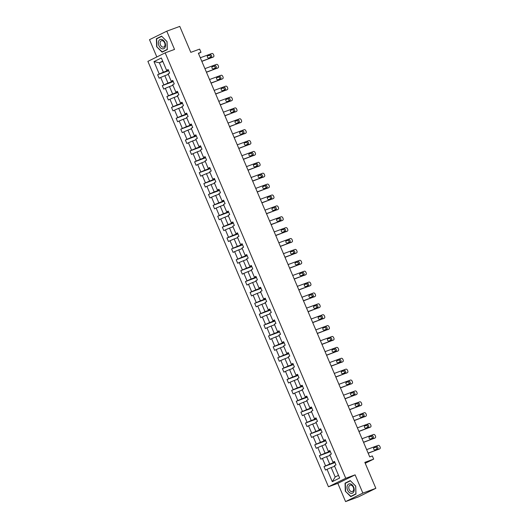 <?xml version="1.0" encoding="UTF-8"?>
<svg xmlns="http://www.w3.org/2000/svg" width="528" height="528" viewBox="0 0 528 528"><rect width="100%" height="100%" fill="white"/><g stroke="black" fill="none" stroke-linecap="round" stroke-linejoin="round"><path stroke-width="0.79" d="M355.113 474.85L337.828 483.351L345.576 501.6L362.855 493.093L355.113 474.85L345.754 478.282L165.172 52.859L174.53 49.421L166.782 31.172L149.503 39.679L156.836 56.958M166.782 31.172L179.777 26.4L190.799 52.358L199.637 49.111L200.983 52.285L198.383 53.242L369.725 456.898L372.326 455.941L373.672 459.116L364.835 462.363L375.85 488.321L358.571 496.828L345.576 501.6M362.855 493.093L375.85 488.321M337.828 483.351L328.469 486.79L147.886 61.367L165.172 52.859M334.666 466.27L331.181 467.551L335.181 476.969L332.284 481.668L327.037 469.319L325.472 470.085L323.994 466.6L334.983 462.561M331.181 467.551L327.037 469.319M345.754 478.282L328.469 486.79M330.046 455.387L326.561 456.667L329.703 464.059L323.994 466.6M325.558 465.828L322.417 458.429L320.852 459.202L319.374 455.717L330.363 451.678M325.426 444.503L321.941 445.777L325.083 453.176L319.374 455.717M320.938 454.945L317.797 447.546L316.232 448.318L314.754 444.827L325.743 440.794M320.806 433.613L317.321 434.894L320.463 442.292L314.754 444.827M316.318 444.061L313.177 436.663L311.612 437.435L310.134 433.943L321.123 429.904M316.186 422.73L312.701 424.01L315.843 431.402L310.134 433.943M311.698 433.171L308.557 425.779L306.992 426.545L305.514 423.06L316.503 419.021M311.566 411.847L308.081 413.127L311.223 420.519L305.514 423.06M307.078 422.288L303.937 414.889L302.372 415.661L300.887 412.17L311.883 408.137M306.946 400.957L303.461 402.237L306.603 409.636L300.887 412.17M302.458 411.404L299.317 404.006L297.752 404.778L296.267 401.287L307.263 397.247M302.326 390.073L298.841 391.354L301.983 398.752L296.267 401.287M297.832 400.521L294.697 393.122L293.132 393.895L291.647 390.403L302.643 386.364M297.7 379.19L294.221 380.47L297.356 387.862L291.647 390.403M293.212 389.631L290.077 382.239L288.512 383.005L287.027 379.52L298.023 375.481M293.08 368.306L289.601 369.587L292.736 376.979L287.027 379.52M288.592 378.748L285.457 371.349L283.892 372.121L282.407 368.63L293.396 364.597M288.46 357.416L284.981 358.697L288.116 366.095L282.407 368.63M283.972 367.864L280.837 360.466L279.266 361.238L277.787 357.746L288.776 353.707M283.84 346.533L280.361 347.813L283.496 355.212L277.787 357.746M279.352 356.974L276.21 349.582L274.646 350.354L273.167 346.863L284.156 342.824M279.22 335.65L275.735 336.93L278.876 344.322L273.167 346.863M274.732 346.091L271.59 338.699L270.026 339.464L268.547 335.98L279.536 331.94M274.6 324.766L271.115 326.047L274.256 333.439L268.547 335.98M270.112 335.207L266.97 327.809L265.406 328.581L263.927 325.09L274.916 321.057M269.98 313.876L266.495 315.157L269.636 322.555L263.927 325.09M265.492 324.324L262.35 316.925L260.786 317.698L259.307 314.206L270.296 310.167M265.36 302.993L261.875 304.273L265.016 311.672L259.307 314.206M260.872 313.434L257.73 306.042L256.166 306.808L254.687 303.323L265.676 299.284M260.74 292.109L257.255 293.39L260.396 300.782L254.687 303.323M256.252 302.551L253.11 295.159L251.546 295.924L250.067 292.439L261.056 288.4M256.12 281.226L252.635 282.5L255.776 289.898L250.067 292.439M251.632 291.667L248.49 284.269L246.926 285.041L245.447 281.549L256.436 277.517M251.5 270.336L248.015 271.616L251.156 279.015L245.447 281.549M247.012 280.784L243.87 273.385L242.306 274.157L240.827 270.666L251.816 266.627M246.88 259.453L243.395 260.733L246.536 268.132L240.827 270.666M242.392 269.894L239.25 262.502L237.686 263.267L236.201 259.783L247.196 255.743M242.26 248.569L238.775 249.85L241.916 257.242L236.201 259.783M237.772 259.01L234.63 251.618L233.066 252.384L231.581 248.899L242.576 244.86M237.64 237.686L234.155 238.96L237.296 246.358L231.581 248.899M233.145 248.127L230.01 240.728L228.446 241.501L226.961 238.009L237.956 233.977M233.02 226.796L229.535 228.076L232.67 235.475L226.961 238.009M228.525 237.244L225.39 229.845L223.826 230.617L222.341 227.126L233.336 223.087M228.393 215.912L224.915 217.193L228.05 224.591L222.341 227.126M223.905 226.354L220.77 218.962L219.206 219.727L217.721 216.242L228.716 212.203M223.773 205.029L220.295 206.309L223.43 213.701L217.721 216.242M219.285 215.47L216.15 208.072L214.579 208.844L213.101 205.359L224.09 201.32M219.153 194.146L215.675 195.419L218.81 202.818L213.101 205.359M214.665 204.587L211.53 197.188L209.959 197.96L208.481 194.469L219.47 190.436M214.533 183.256L211.055 184.536L214.19 191.935L208.481 194.469M210.045 193.703L206.903 186.305L205.339 187.077L203.861 183.586L214.85 179.546M209.913 172.372L206.428 173.653L209.57 181.051L203.861 183.586M205.425 182.813L202.283 175.421L200.719 176.187L199.241 172.702L210.23 168.663M205.293 161.489L201.808 162.769L204.95 170.161L199.241 172.702M200.805 171.93L197.663 164.531L196.099 165.304L194.621 161.812L205.61 157.78M200.673 150.599L197.188 151.879L200.33 159.278L194.621 161.812M196.185 161.047L193.043 153.648L191.479 154.42L190.001 150.929L200.99 146.896M196.053 139.715L192.568 140.996L195.71 148.394L190.001 150.929M191.565 150.163L188.423 142.765L186.859 143.537L185.381 140.045L196.37 136.006M191.433 128.832L187.948 130.112L191.09 137.504L185.381 140.045M186.945 139.273L183.803 131.881L182.239 132.647L180.761 129.162L191.75 125.123M186.813 117.949L183.328 119.229L186.47 126.621L180.761 129.162M182.325 128.39L179.183 120.991L177.619 121.763L176.141 118.272L187.13 114.239M182.193 107.059L178.708 108.339L181.85 115.738L176.141 118.272M177.705 117.506L174.563 110.108L172.999 110.88L171.514 107.389L182.51 103.349M177.573 96.175L174.088 97.456L177.23 104.854L171.514 107.389M173.085 106.623L169.943 99.224L168.379 99.997L166.894 96.505L177.89 92.466M172.953 85.292L169.468 86.572L172.61 93.964L166.894 96.505M168.458 95.733L165.323 88.341L163.759 89.107L162.274 85.622L173.27 81.583M168.333 74.408L164.848 75.689L167.99 83.081L162.274 85.622M163.838 84.85L160.703 77.451L159.139 78.223L157.654 74.732L168.65 70.699M162.848 61.499L159.37 62.779L163.363 72.197L157.654 74.732M159.218 73.966L153.978 61.611L161.357 57.981L166.604 70.33L168.168 69.564L169.646 73.049L168.082 73.821L171.224 81.22L172.788 80.447L174.266 83.939L172.702 84.704L175.844 92.103L177.408 91.331L178.886 94.822L177.322 95.594L180.464 102.986L182.028 102.214L183.506 105.706L181.942 106.478L185.084 113.87L186.648 113.104L188.126 116.589L186.562 117.361L189.704 124.76L191.268 123.988L192.746 127.479L191.182 128.245L194.324 135.643L195.888 134.871L197.366 138.362L195.802 139.135L198.944 146.527L200.508 145.761L201.986 149.246L200.422 150.018L203.564 157.41L205.128 156.644L206.613 160.129L205.042 160.901L208.184 168.3L209.748 167.528L211.233 171.019L209.669 171.785L212.804 179.183L214.368 178.411L215.853 181.903L214.289 182.675L217.424 190.067L218.988 189.301L220.473 192.786L218.909 193.558L222.044 200.957L223.608 200.185L225.093 203.669L223.529 204.442L226.664 211.84L228.235 211.068L229.713 214.559L228.149 215.325L231.284 222.724L232.855 221.951L234.333 225.443L232.769 226.215L235.91 233.607L237.475 232.841L238.953 236.326L237.389 237.098L240.53 244.497L242.095 243.725L243.573 247.21L242.009 247.982L245.15 255.38L246.715 254.608L248.193 258.1L246.629 258.865L249.77 266.264L251.335 265.492L252.813 268.983L251.249 269.755L254.39 277.147L255.955 276.382L257.433 279.866L255.869 280.639L259.01 288.037L260.575 287.265L262.053 290.756L260.489 291.522L263.63 298.921L265.195 298.148L266.673 301.64L265.109 302.405L268.25 309.804L269.815 309.032L271.3 312.523L269.729 313.295L272.87 320.687L274.435 319.922L275.92 323.407L274.355 324.179L277.49 331.577L279.055 330.805L280.54 334.297L278.975 335.062L282.11 342.461L283.675 341.689L285.16 345.18L283.595 345.952L286.73 353.344L288.295 352.572L289.78 356.063L288.215 356.836L291.35 364.228L292.915 363.462L294.4 366.947L292.835 367.719L295.97 375.118L297.541 374.345L299.02 377.837L297.455 378.602L300.597 386.001L302.161 385.229L303.64 388.72L302.075 389.492L305.217 396.884L306.781 396.119L308.26 399.604L306.695 400.376L309.837 407.768L311.401 407.002L312.88 410.487L311.315 411.259L314.457 418.658L316.021 417.886L317.5 421.377L315.935 422.143L319.077 429.541L320.641 428.769L322.12 432.26L320.555 433.033L323.697 440.425L325.261 439.659L326.74 443.144L325.175 443.916L328.317 451.315L329.881 450.542L331.36 454.027L329.795 454.799L332.937 462.198L334.501 461.426L335.98 464.917L334.415 465.683L339.662 478.038L332.284 481.668M332.937 462.198L334.666 461.809M334.825 462.178L329.703 464.059M326.561 456.667L322.417 458.429M328.317 451.315L330.046 450.925M330.205 451.295L325.083 453.176M321.941 445.777L317.797 447.546M323.697 440.425L325.42 440.035M325.578 440.411L320.463 442.292M317.321 434.894L313.177 436.663M319.077 429.541L320.8 429.152M320.958 429.528L315.843 431.402M312.701 424.01L308.557 425.779M314.457 418.658L316.18 418.268M316.338 418.638L311.223 420.519M308.081 413.127L303.937 414.889M309.837 407.768L311.56 407.378M311.718 407.755L306.603 409.636M303.461 402.237L299.317 404.006M305.217 396.884L306.94 396.495M307.098 396.871L301.983 398.752M298.841 391.354L294.697 393.122M300.597 386.001L302.32 385.612M302.478 385.988L297.356 387.862M294.221 380.47L290.077 382.239M295.97 375.118L297.7 374.728M297.858 375.098L292.736 376.979M289.601 369.587L285.457 371.349M291.35 364.228L293.08 363.838M293.238 364.214L288.116 366.095M284.981 358.697L280.837 360.466M286.73 353.344L288.46 352.955M288.618 353.331L283.496 355.212M280.361 347.813L276.21 349.582M282.11 342.461L283.84 342.071M283.998 342.441L278.876 344.322M275.735 336.93L271.59 338.699M277.49 331.577L279.22 331.188M279.378 331.558L274.256 333.439M271.115 326.047L266.97 327.809M272.87 320.687L274.6 320.298M274.758 320.674L269.636 322.555M266.495 315.157L262.35 316.925M268.25 309.804L269.98 309.415M270.138 309.791L265.016 311.672M261.875 304.273L257.73 306.042M263.63 298.921L265.36 298.531M265.518 298.901L260.396 300.782M257.255 293.39L253.11 295.159M259.01 288.037L260.733 287.648M260.891 288.017L255.776 289.898M252.635 282.5L248.49 284.269M254.39 277.147L256.113 276.758M256.271 277.134L251.156 279.015M248.015 271.616L243.87 273.385M249.77 266.264L251.493 265.874M251.651 266.251L246.536 268.132M243.395 260.733L239.25 262.502M245.15 255.38L246.873 254.991M247.031 255.361L241.916 257.242M238.775 249.85L234.63 251.618M240.53 244.497L242.253 244.108M242.411 244.477L237.296 246.358M234.155 238.96L230.01 240.728M235.91 233.607L237.633 233.218M237.791 233.594L232.67 235.475M229.535 228.076L225.39 229.845M231.284 222.724L233.013 222.334M233.171 222.71L228.05 224.591M224.915 217.193L220.77 218.962M226.664 211.84L228.393 211.451M228.551 211.82L223.43 213.701M220.295 206.309L216.15 208.072M222.044 200.957L223.773 200.567M223.931 200.937L218.81 202.818M215.675 195.419L211.53 197.188M217.424 190.067L219.153 189.677M219.311 190.054L214.19 191.935M211.055 184.536L206.903 186.305M212.804 179.183L214.533 178.794M214.691 179.17L209.57 181.051M206.428 173.653L202.283 175.421M208.184 168.3L209.913 167.911M210.071 168.28L204.95 170.161M201.808 162.769L197.663 164.531M203.564 157.41L205.293 157.027M205.451 157.397L200.33 159.278M197.188 151.879L193.043 153.648M198.944 146.527L200.673 146.137M200.831 146.513L195.71 148.394M192.568 140.996L188.423 142.765M194.324 135.643L196.053 135.254M196.211 135.63L191.09 137.504M187.948 130.112L183.803 131.881M189.704 124.76L191.426 124.37M191.585 124.74L186.47 126.621M183.328 119.229L179.183 120.991M185.084 113.87L186.806 113.48M186.965 113.857L181.85 115.738M178.708 108.339L174.563 110.108M180.464 102.986L182.186 102.597M182.345 102.973L177.23 104.854M174.088 97.456L169.943 99.224M175.844 92.103L177.566 91.714M177.725 92.083L172.61 93.964M169.468 86.572L165.323 88.341M171.224 81.22L172.946 80.83M173.105 81.2L167.99 83.081M164.848 75.689L160.703 77.451M166.604 70.33L168.326 69.94M198.502 53.506L200.983 52.285M365.224 463.274L373.672 459.116M335.181 476.969L338.514 475.332M168.485 70.316L163.363 72.197M162.697 61.136L159.37 62.779L153.978 61.611M167.303 49.599L167.046 41.587L161.588 36.135L156.38 38.696L156.638 46.708L162.096 52.166L167.303 49.599M350.255 480.612L345.055 483.173L345.305 491.185L350.77 496.637L355.971 494.076L355.714 486.064L350.255 480.612M161.773 36.32L166.993 41.626L167.237 49.394L162.195 51.876L156.638 46.708M164.096 51.176L162.195 51.876M158.512 37.917L156.38 38.696M350.44 480.79L355.661 486.103L355.905 493.871L350.863 496.353L345.305 491.185M347.18 482.387L345.055 483.173M200.303 57.757L211.847 53.513A1.518 1.102 63.8 0 1 213.484 54.529L213.774 55.229A1.518 1.102 63.8 0 1 213.404 56.971A1.518 1.102 63.8 0 1 213.332 57.004L201.782 61.248M201.835 61.373L213.332 57.004M210.243 54.833A1.214 0.884 -116.2 0 1 211.53 55.598A1.214 0.884 -116.2 0 1 211.253 57.037A1.214 0.884 -116.2 0 1 211.193 57.064L208.692 57.981A1.214 0.884 -116.2 0 1 207.412 57.215A1.214 0.884 -116.2 0 1 207.682 55.777A1.214 0.884 -116.2 0 1 207.748 55.75L209.075 55.407A1.214 0.884 -116.2 0 1 210.243 55.961A1.214 0.884 -116.2 0 1 210.355 57.374M207.418 56.014L209.075 55.407M204.923 68.64L216.467 64.403A1.518 1.102 63.8 0 1 218.104 65.413L218.394 66.112A1.518 1.102 63.8 0 1 218.024 67.855A1.518 1.102 63.8 0 1 217.952 67.888L206.402 72.131M206.455 72.257L217.952 67.888M214.863 65.716A1.214 0.884 -116.2 0 1 216.15 66.482A1.214 0.884 -116.2 0 1 215.873 67.921A1.214 0.884 -116.2 0 1 215.813 67.947L213.319 68.864A1.214 0.884 -116.2 0 1 212.032 68.099A1.214 0.884 -116.2 0 1 212.302 66.66A1.214 0.884 -116.2 0 1 212.368 66.634L213.695 66.29A1.214 0.884 -116.2 0 1 214.863 66.845A1.214 0.884 -116.2 0 1 214.975 68.257M212.038 66.898L213.695 66.29M209.543 79.53L221.087 75.286A1.518 1.102 63.8 0 1 222.724 76.303L223.021 76.996A1.518 1.102 63.8 0 1 222.651 78.745A1.518 1.102 63.8 0 1 222.572 78.778L211.022 83.015M211.075 83.14L222.572 78.778M219.483 76.6A1.214 0.884 -116.2 0 1 220.77 77.372A1.214 0.884 -116.2 0 1 220.493 78.811A1.214 0.884 -116.2 0 1 220.433 78.837L217.939 79.754A1.214 0.884 -116.2 0 1 216.652 78.982A1.214 0.884 -116.2 0 1 216.929 77.543A1.214 0.884 -116.2 0 1 216.988 77.517L218.315 77.174A1.214 0.884 -116.2 0 1 219.483 77.728A1.214 0.884 -116.2 0 1 219.595 79.141M216.658 77.788L218.315 77.174M161.799 39.435A4.937 3.373 -110.2 0 0 158.354 43.138A4.937 3.373 -110.2 0 0 162.096 48.787A4.937 3.373 -110.2 0 0 165.541 45.085A4.937 3.373 -110.2 0 0 161.799 39.435M162.459 40.682A3.379 2.31 -110.2 0 0 161.396 40.715A3.379 2.31 -110.2 0 0 160.189 43.949A3.379 2.31 -110.2 0 0 162.664 47.084A3.379 2.31 -110.2 0 0 163.726 47.058A3.379 2.31 -110.2 0 0 164.934 43.817A3.379 2.31 -110.2 0 0 162.459 40.682M156.902 46.596L156.658 38.828L161.7 36.346M350.467 483.912A4.937 3.373 -110.2 0 0 347.021 487.615A4.937 3.373 -110.2 0 0 350.764 493.264A4.937 3.373 -110.2 0 0 354.209 489.562A4.937 3.373 -110.2 0 0 350.467 483.912M351.127 485.159A3.379 2.31 -110.2 0 0 350.064 485.192A3.379 2.31 -110.2 0 0 348.856 488.426A3.379 2.31 -110.2 0 0 351.331 491.561A3.379 2.31 -110.2 0 0 352.394 491.528A3.379 2.31 -110.2 0 0 353.608 488.294A3.379 2.31 -110.2 0 0 351.127 485.159M352.79 495.647L350.863 496.353M345.576 491.066L345.325 483.305L350.368 480.823M214.163 90.413L225.707 86.17A1.518 1.102 63.8 0 1 227.344 87.186L227.641 87.886A1.518 1.102 63.8 0 1 227.271 89.628A1.518 1.102 63.8 0 1 227.192 89.661L215.642 93.905M215.695 94.03L227.192 89.661M224.103 87.49A1.214 0.884 -116.2 0 1 225.39 88.255A1.214 0.884 -116.2 0 1 225.113 89.694A1.214 0.884 -116.2 0 1 225.053 89.72L222.559 90.638A1.214 0.884 -116.2 0 1 221.272 89.866A1.214 0.884 -116.2 0 1 221.549 88.433A1.214 0.884 -116.2 0 1 221.608 88.4L222.935 88.064A1.214 0.884 -116.2 0 1 224.103 88.618A1.214 0.884 -116.2 0 1 224.215 90.031M221.278 88.671L222.935 88.064M218.783 101.297L230.327 97.06A1.518 1.102 63.8 0 1 231.964 98.069L232.261 98.769A1.518 1.102 63.8 0 1 231.891 100.511A1.518 1.102 63.8 0 1 231.812 100.544L220.262 104.788M220.321 104.914L231.812 100.544M228.723 98.373A1.214 0.884 -116.2 0 1 230.01 99.139A1.214 0.884 -116.2 0 1 229.733 100.577A1.214 0.884 -116.2 0 1 229.673 100.604L227.179 101.521A1.214 0.884 -116.2 0 1 225.892 100.756A1.214 0.884 -116.2 0 1 226.169 99.317A1.214 0.884 -116.2 0 1 226.228 99.29L227.555 98.947A1.214 0.884 -116.2 0 1 228.73 99.502A1.214 0.884 -116.2 0 1 228.835 100.914M225.898 99.554L227.555 98.947M223.403 112.18L234.953 107.943A1.518 1.102 63.8 0 1 236.584 108.953L236.881 109.652A1.518 1.102 63.8 0 1 236.511 111.395A1.518 1.102 63.8 0 1 236.432 111.428L224.888 115.672M224.941 115.797L236.432 111.428M233.343 109.256A1.214 0.884 -116.2 0 1 234.63 110.029A1.214 0.884 -116.2 0 1 234.353 111.461A1.214 0.884 -116.2 0 1 234.293 111.487L231.799 112.405A1.214 0.884 -116.2 0 1 230.512 111.639A1.214 0.884 -116.2 0 1 230.789 110.2A1.214 0.884 -116.2 0 1 230.848 110.174L232.175 109.831A1.214 0.884 -116.2 0 1 233.35 110.385A1.214 0.884 -116.2 0 1 233.455 111.797M230.518 110.438L232.175 109.831M228.023 123.07L239.573 118.826A1.518 1.102 63.8 0 1 241.204 119.843L241.501 120.536A1.518 1.102 63.8 0 1 241.131 122.285A1.518 1.102 63.8 0 1 241.052 122.318L229.508 126.555M229.561 126.68L241.052 122.318M237.963 120.14A1.214 0.884 -116.2 0 1 239.25 120.912A1.214 0.884 -116.2 0 1 238.973 122.351A1.214 0.884 -116.2 0 1 238.913 122.377L236.419 123.295A1.214 0.884 -116.2 0 1 235.132 122.522A1.214 0.884 -116.2 0 1 235.409 121.084A1.214 0.884 -116.2 0 1 235.468 121.057L236.795 120.714A1.214 0.884 -116.2 0 1 237.97 121.268A1.214 0.884 -116.2 0 1 238.075 122.681M235.138 121.328L236.795 120.714M232.643 133.954L244.193 129.71A1.518 1.102 63.8 0 1 245.824 130.726L246.121 131.426A1.518 1.102 63.8 0 1 245.751 133.168A1.518 1.102 63.8 0 1 245.672 133.201L234.128 137.445M234.181 137.57L245.672 133.201M242.583 131.03A1.214 0.884 -116.2 0 1 243.87 131.795A1.214 0.884 -116.2 0 1 243.599 133.234A1.214 0.884 -116.2 0 1 243.533 133.261L241.039 134.178A1.214 0.884 -116.2 0 1 239.752 133.406A1.214 0.884 -116.2 0 1 240.029 131.974A1.214 0.884 -116.2 0 1 240.088 131.947L241.421 131.604A1.214 0.884 -116.2 0 1 242.59 132.158A1.214 0.884 -116.2 0 1 242.695 133.571M239.758 132.211L241.421 131.604M237.263 144.837L248.813 140.6A1.518 1.102 63.8 0 1 250.444 141.61L250.741 142.309A1.518 1.102 63.8 0 1 250.371 144.052A1.518 1.102 63.8 0 1 250.292 144.085L238.748 148.328M238.801 148.454L250.292 144.085M247.21 141.913A1.214 0.884 -116.2 0 1 248.497 142.679A1.214 0.884 -116.2 0 1 248.219 144.118A1.214 0.884 -116.2 0 1 248.153 144.144L245.659 145.061A1.214 0.884 -116.2 0 1 244.372 144.296A1.214 0.884 -116.2 0 1 244.649 142.857A1.214 0.884 -116.2 0 1 244.708 142.831L246.041 142.487A1.214 0.884 -116.2 0 1 247.21 143.042A1.214 0.884 -116.2 0 1 247.315 144.454M244.378 143.095L246.041 142.487M241.883 155.72L253.433 151.483A1.518 1.102 63.8 0 1 255.064 152.493L255.361 153.193A1.518 1.102 63.8 0 1 254.991 154.935A1.518 1.102 63.8 0 1 254.912 154.968L243.368 159.212M243.421 159.337L254.912 154.968M251.83 152.797A1.214 0.884 -116.2 0 1 253.117 153.569A1.214 0.884 -116.2 0 1 252.839 155.001A1.214 0.884 -116.2 0 1 252.773 155.027L250.279 155.945A1.214 0.884 -116.2 0 1 248.992 155.179A1.214 0.884 -116.2 0 1 249.269 153.74A1.214 0.884 -116.2 0 1 249.335 153.714L250.661 153.371A1.214 0.884 -116.2 0 1 251.83 153.925A1.214 0.884 -116.2 0 1 251.935 155.338M248.998 153.985L250.661 153.371M246.503 166.61L258.053 162.367A1.518 1.102 63.8 0 1 259.684 163.383L259.981 164.076A1.518 1.102 63.8 0 1 259.611 165.825A1.518 1.102 63.8 0 1 259.532 165.858L247.988 170.095M248.041 170.221L259.532 165.858M256.45 163.68A1.214 0.884 -116.2 0 1 257.737 164.452A1.214 0.884 -116.2 0 1 257.459 165.891A1.214 0.884 -116.2 0 1 257.393 165.917L254.899 166.835A1.214 0.884 -116.2 0 1 253.612 166.063A1.214 0.884 -116.2 0 1 253.889 164.624A1.214 0.884 -116.2 0 1 253.955 164.597L255.281 164.254A1.214 0.884 -116.2 0 1 256.45 164.809A1.214 0.884 -116.2 0 1 256.555 166.221M253.625 164.868L255.281 164.254M251.13 177.494L262.673 173.25A1.518 1.102 63.8 0 1 264.304 174.266L264.601 174.966A1.518 1.102 63.8 0 1 264.231 176.708A1.518 1.102 63.8 0 1 264.152 176.741L252.608 180.985M252.661 181.111L264.152 176.741M261.07 174.57A1.214 0.884 -116.2 0 1 262.357 175.336A1.214 0.884 -116.2 0 1 262.079 176.774A1.214 0.884 -116.2 0 1 262.013 176.801L259.519 177.718A1.214 0.884 -116.2 0 1 258.232 176.946A1.214 0.884 -116.2 0 1 258.509 175.514A1.214 0.884 -116.2 0 1 258.575 175.487L259.901 175.144A1.214 0.884 -116.2 0 1 261.07 175.699A1.214 0.884 -116.2 0 1 261.182 177.111M258.245 175.751L259.901 175.144M255.75 188.377L267.293 184.14A1.518 1.102 63.8 0 1 268.924 185.15L269.221 185.849A1.518 1.102 63.8 0 1 268.851 187.592A1.518 1.102 63.8 0 1 268.772 187.625L257.228 191.869M257.281 191.994L268.772 187.625M265.69 185.453A1.214 0.884 -116.2 0 1 266.977 186.219A1.214 0.884 -116.2 0 1 266.699 187.658A1.214 0.884 -116.2 0 1 266.633 187.684L264.139 188.602A1.214 0.884 -116.2 0 1 262.852 187.836A1.214 0.884 -116.2 0 1 263.129 186.397A1.214 0.884 -116.2 0 1 263.195 186.371L264.521 186.028A1.214 0.884 -116.2 0 1 265.69 186.582A1.214 0.884 -116.2 0 1 265.802 187.994M262.865 186.635L264.521 186.028M260.37 199.261L271.913 195.023A1.518 1.102 63.8 0 1 273.544 196.033L273.841 196.733A1.518 1.102 63.8 0 1 273.471 198.475A1.518 1.102 63.8 0 1 273.392 198.508L261.848 202.752M261.901 202.877L273.392 198.508M270.31 196.337A1.214 0.884 -116.2 0 1 271.597 197.109A1.214 0.884 -116.2 0 1 271.319 198.541A1.214 0.884 -116.2 0 1 271.26 198.574L268.759 199.485A1.214 0.884 -116.2 0 1 267.472 198.719A1.214 0.884 -116.2 0 1 267.749 197.281A1.214 0.884 -116.2 0 1 267.815 197.254L269.141 196.911A1.214 0.884 -116.2 0 1 270.31 197.465A1.214 0.884 -116.2 0 1 270.422 198.878M267.485 197.525L269.141 196.911M264.99 210.151L276.533 205.907A1.518 1.102 63.8 0 1 278.164 206.923L278.461 207.616A1.518 1.102 63.8 0 1 278.091 209.365A1.518 1.102 63.8 0 1 278.018 209.398L266.468 213.635M266.521 213.761L278.018 209.398M274.93 207.22A1.214 0.884 -116.2 0 1 276.217 207.992A1.214 0.884 -116.2 0 1 275.939 209.431A1.214 0.884 -116.2 0 1 275.88 209.458L273.379 210.375A1.214 0.884 -116.2 0 1 272.092 209.603A1.214 0.884 -116.2 0 1 272.369 208.164A1.214 0.884 -116.2 0 1 272.435 208.138L273.761 207.801A1.214 0.884 -116.2 0 1 274.93 208.355A1.214 0.884 -116.2 0 1 275.042 209.761M272.105 208.408L273.761 207.801M269.61 221.034L281.153 216.79A1.518 1.102 63.8 0 1 282.79 217.807L283.081 218.506A1.518 1.102 63.8 0 1 282.711 220.249A1.518 1.102 63.8 0 1 282.638 220.282L271.088 224.525M271.141 224.651L282.638 220.282M279.55 218.11A1.214 0.884 -116.2 0 1 280.837 218.876A1.214 0.884 -116.2 0 1 280.559 220.315A1.214 0.884 -116.2 0 1 280.5 220.341L278.005 221.258A1.214 0.884 -116.2 0 1 276.718 220.493A1.214 0.884 -116.2 0 1 276.989 219.054A1.214 0.884 -116.2 0 1 277.055 219.028L278.381 218.684A1.214 0.884 -116.2 0 1 279.55 219.239A1.214 0.884 -116.2 0 1 279.662 220.651M276.725 219.292L278.381 218.684M274.23 231.917L285.773 227.68A1.518 1.102 63.8 0 1 287.41 228.69L287.701 229.39A1.518 1.102 63.8 0 1 287.338 231.132A1.518 1.102 63.8 0 1 287.258 231.165L275.708 235.409M275.761 235.534L287.258 231.165M284.17 228.994A1.214 0.884 -116.2 0 1 285.457 229.759A1.214 0.884 -116.2 0 1 285.179 231.198A1.214 0.884 -116.2 0 1 285.12 231.224L282.625 232.142A1.214 0.884 -116.2 0 1 281.338 231.376A1.214 0.884 -116.2 0 1 281.615 229.937A1.214 0.884 -116.2 0 1 281.675 229.911L283.001 229.568A1.214 0.884 -116.2 0 1 284.17 230.122A1.214 0.884 -116.2 0 1 284.282 231.535M281.345 230.175L283.001 229.568M278.85 242.807L290.393 238.564A1.518 1.102 63.8 0 1 292.03 239.573L292.327 240.273A1.518 1.102 63.8 0 1 291.958 242.015A1.518 1.102 63.8 0 1 291.878 242.055L280.328 246.292M280.381 246.418L291.878 242.055M288.79 239.877A1.214 0.884 -116.2 0 1 290.077 240.649A1.214 0.884 -116.2 0 1 289.799 242.088A1.214 0.884 -116.2 0 1 289.74 242.114L287.245 243.025A1.214 0.884 -116.2 0 1 285.958 242.26A1.214 0.884 -116.2 0 1 286.235 240.821A1.214 0.884 -116.2 0 1 286.295 240.794L287.621 240.451A1.214 0.884 -116.2 0 1 288.79 241.006A1.214 0.884 -116.2 0 1 288.902 242.418M285.965 241.065L287.621 240.451M283.47 253.691L295.013 249.447A1.518 1.102 63.8 0 1 296.65 250.463L296.947 251.156A1.518 1.102 63.8 0 1 296.578 252.905A1.518 1.102 63.8 0 1 296.498 252.938L284.948 257.176M285.008 257.308L296.498 252.938M293.41 250.767A1.214 0.884 -116.2 0 1 294.697 251.533A1.214 0.884 -116.2 0 1 294.419 252.971A1.214 0.884 -116.2 0 1 294.36 252.998L291.865 253.915A1.214 0.884 -116.2 0 1 290.578 253.143A1.214 0.884 -116.2 0 1 290.855 251.704A1.214 0.884 -116.2 0 1 290.915 251.678L292.241 251.341A1.214 0.884 -116.2 0 1 293.41 251.896A1.214 0.884 -116.2 0 1 293.522 253.301M290.585 251.948L292.241 251.341M288.09 264.574L299.64 260.33A1.518 1.102 63.8 0 1 301.27 261.347L301.567 262.046A1.518 1.102 63.8 0 1 301.198 263.789A1.518 1.102 63.8 0 1 301.118 263.822L289.568 268.066M289.628 268.191L301.118 263.822M298.03 261.65A1.214 0.884 -116.2 0 1 299.317 262.416A1.214 0.884 -116.2 0 1 299.039 263.855A1.214 0.884 -116.2 0 1 298.98 263.881L296.485 264.799A1.214 0.884 -116.2 0 1 295.198 264.033A1.214 0.884 -116.2 0 1 295.475 262.594A1.214 0.884 -116.2 0 1 295.535 262.568L296.861 262.225A1.214 0.884 -116.2 0 1 298.036 262.779A1.214 0.884 -116.2 0 1 298.142 264.191M295.205 262.832L296.861 262.225M292.71 275.458L304.26 271.22A1.518 1.102 63.8 0 1 305.89 272.23L306.187 272.93A1.518 1.102 63.8 0 1 305.818 274.672A1.518 1.102 63.8 0 1 305.738 274.705L294.195 278.949M294.248 279.074L305.738 274.705M302.65 272.534A1.214 0.884 -116.2 0 1 303.937 273.299A1.214 0.884 -116.2 0 1 303.659 274.738A1.214 0.884 -116.2 0 1 303.6 274.765L301.105 275.682A1.214 0.884 -116.2 0 1 299.818 274.916A1.214 0.884 -116.2 0 1 300.095 273.478A1.214 0.884 -116.2 0 1 300.155 273.451L301.481 273.108A1.214 0.884 -116.2 0 1 302.656 273.662A1.214 0.884 -116.2 0 1 302.762 275.075M299.825 273.715L301.481 273.108M297.33 286.348L308.88 282.104A1.518 1.102 63.8 0 1 310.51 283.12L310.807 283.813A1.518 1.102 63.8 0 1 310.438 285.562A1.518 1.102 63.8 0 1 310.358 285.595L298.815 289.832M298.868 289.958L310.358 285.595M307.27 283.417A1.214 0.884 -116.2 0 1 308.557 284.189A1.214 0.884 -116.2 0 1 308.286 285.628A1.214 0.884 -116.2 0 1 308.22 285.655L305.725 286.565A1.214 0.884 -116.2 0 1 304.438 285.8A1.214 0.884 -116.2 0 1 304.715 284.361A1.214 0.884 -116.2 0 1 304.775 284.335L306.108 283.991A1.214 0.884 -116.2 0 1 307.276 284.546A1.214 0.884 -116.2 0 1 307.382 285.958M304.445 284.605L306.108 283.991M301.95 297.231L313.5 292.987A1.518 1.102 63.8 0 1 315.13 294.004L315.427 294.703A1.518 1.102 63.8 0 1 315.058 296.446A1.518 1.102 63.8 0 1 314.978 296.479L303.435 300.716M303.488 300.848L314.978 296.479M311.896 294.307A1.214 0.884 -116.2 0 1 313.183 295.073A1.214 0.884 -116.2 0 1 312.906 296.512A1.214 0.884 -116.2 0 1 312.84 296.538L310.345 297.455A1.214 0.884 -116.2 0 1 309.058 296.683A1.214 0.884 -116.2 0 1 309.335 295.244A1.214 0.884 -116.2 0 1 309.395 295.218L310.728 294.881A1.214 0.884 -116.2 0 1 311.896 295.436A1.214 0.884 -116.2 0 1 312.002 296.842M309.065 295.489L310.728 294.881M306.57 308.114L318.12 303.871A1.518 1.102 63.8 0 1 319.75 304.887L320.047 305.587A1.518 1.102 63.8 0 1 319.678 307.329A1.518 1.102 63.8 0 1 319.598 307.362L308.055 311.606M308.108 311.731L319.598 307.362M316.516 305.191A1.214 0.884 -116.2 0 1 317.803 305.956A1.214 0.884 -116.2 0 1 317.526 307.395A1.214 0.884 -116.2 0 1 317.46 307.421L314.965 308.339A1.214 0.884 -116.2 0 1 313.678 307.573A1.214 0.884 -116.2 0 1 313.955 306.134A1.214 0.884 -116.2 0 1 314.015 306.108L315.348 305.765A1.214 0.884 -116.2 0 1 316.516 306.319A1.214 0.884 -116.2 0 1 316.622 307.732M313.685 306.372L315.348 305.765M311.19 318.998L322.74 314.761A1.518 1.102 63.8 0 1 324.37 315.77L324.667 316.47A1.518 1.102 63.8 0 1 324.298 318.212A1.518 1.102 63.8 0 1 324.218 318.245L312.675 322.489M312.728 322.615L324.218 318.245M321.136 316.074A1.214 0.884 -116.2 0 1 322.423 316.84A1.214 0.884 -116.2 0 1 322.146 318.278A1.214 0.884 -116.2 0 1 322.08 318.305L319.585 319.222A1.214 0.884 -116.2 0 1 318.298 318.457A1.214 0.884 -116.2 0 1 318.575 317.018A1.214 0.884 -116.2 0 1 318.641 316.991L319.968 316.648A1.214 0.884 -116.2 0 1 321.136 317.203A1.214 0.884 -116.2 0 1 321.242 318.615M318.305 317.255L319.968 316.648M315.817 329.888L327.36 325.644A1.518 1.102 63.8 0 1 328.99 326.66L329.287 327.353A1.518 1.102 63.8 0 1 328.918 329.102A1.518 1.102 63.8 0 1 328.838 329.135L317.295 333.373M317.348 333.498L328.838 329.135M325.756 326.957A1.214 0.884 -116.2 0 1 327.043 327.73A1.214 0.884 -116.2 0 1 326.766 329.168A1.214 0.884 -116.2 0 1 326.7 329.195L324.205 330.112A1.214 0.884 -116.2 0 1 322.918 329.34A1.214 0.884 -116.2 0 1 323.195 327.901A1.214 0.884 -116.2 0 1 323.261 327.875L324.588 327.532A1.214 0.884 -116.2 0 1 325.756 328.086A1.214 0.884 -116.2 0 1 325.868 329.498M322.931 328.145L324.588 327.532M320.437 340.771L331.98 336.527A1.518 1.102 63.8 0 1 333.61 337.544L333.907 338.243A1.518 1.102 63.8 0 1 333.538 339.986A1.518 1.102 63.8 0 1 333.458 340.019L321.915 344.256M321.968 344.388L333.458 340.019M330.376 337.847A1.214 0.884 -116.2 0 1 331.663 338.613A1.214 0.884 -116.2 0 1 331.386 340.052A1.214 0.884 -116.2 0 1 331.32 340.078L328.825 340.996A1.214 0.884 -116.2 0 1 327.538 340.223A1.214 0.884 -116.2 0 1 327.815 338.791A1.214 0.884 -116.2 0 1 327.881 338.758L329.208 338.422A1.214 0.884 -116.2 0 1 330.376 338.976A1.214 0.884 -116.2 0 1 330.488 340.382M327.551 339.029L329.208 338.422M325.057 351.655L336.6 347.417A1.518 1.102 63.8 0 1 338.23 348.427L338.527 349.127A1.518 1.102 63.8 0 1 338.158 350.869A1.518 1.102 63.8 0 1 338.078 350.902L326.535 355.146M326.588 355.271L338.078 350.902M334.996 348.731A1.214 0.884 -116.2 0 1 336.283 349.496A1.214 0.884 -116.2 0 1 336.006 350.935A1.214 0.884 -116.2 0 1 335.94 350.962L333.445 351.879A1.214 0.884 -116.2 0 1 332.158 351.113A1.214 0.884 -116.2 0 1 332.435 349.675A1.214 0.884 -116.2 0 1 332.501 349.648L333.828 349.305A1.214 0.884 -116.2 0 1 334.996 349.859A1.214 0.884 -116.2 0 1 335.108 351.272M332.171 349.912L333.828 349.305M329.677 362.538L341.22 358.301A1.518 1.102 63.8 0 1 342.85 359.311L343.147 360.01A1.518 1.102 63.8 0 1 342.778 361.753A1.518 1.102 63.8 0 1 342.705 361.786L331.155 366.029M331.208 366.155L342.705 361.786M339.616 359.614A1.214 0.884 -116.2 0 1 340.903 360.386A1.214 0.884 -116.2 0 1 340.626 361.819A1.214 0.884 -116.2 0 1 340.567 361.845L338.065 362.762A1.214 0.884 -116.2 0 1 336.778 361.997A1.214 0.884 -116.2 0 1 337.055 360.558A1.214 0.884 -116.2 0 1 337.121 360.532L338.448 360.188A1.214 0.884 -116.2 0 1 339.616 360.743A1.214 0.884 -116.2 0 1 339.728 362.155M336.791 360.796L338.448 360.188M334.297 373.428L345.84 369.184A1.518 1.102 63.8 0 1 347.477 370.201L347.767 370.894A1.518 1.102 63.8 0 1 347.398 372.643A1.518 1.102 63.8 0 1 347.325 372.676L335.775 376.913M335.828 377.038L347.325 372.676M344.236 370.498A1.214 0.884 -116.2 0 1 345.523 371.27A1.214 0.884 -116.2 0 1 345.246 372.709A1.214 0.884 -116.2 0 1 345.187 372.735L342.692 373.652A1.214 0.884 -116.2 0 1 341.405 372.88A1.214 0.884 -116.2 0 1 341.675 371.441A1.214 0.884 -116.2 0 1 341.741 371.415L343.068 371.072A1.214 0.884 -116.2 0 1 344.236 371.626A1.214 0.884 -116.2 0 1 344.348 373.039M341.411 371.686L343.068 371.072M338.917 384.311L350.46 380.068A1.518 1.102 63.8 0 1 352.097 381.084L352.387 381.784A1.518 1.102 63.8 0 1 352.018 383.526A1.518 1.102 63.8 0 1 351.945 383.559L340.395 387.803M340.448 387.928L351.945 383.559M348.856 381.388A1.214 0.884 -116.2 0 1 350.143 382.153A1.214 0.884 -116.2 0 1 349.866 383.592A1.214 0.884 -116.2 0 1 349.807 383.618L347.312 384.536A1.214 0.884 -116.2 0 1 346.025 383.764A1.214 0.884 -116.2 0 1 346.302 382.331A1.214 0.884 -116.2 0 1 346.361 382.305L347.688 381.962A1.214 0.884 -116.2 0 1 348.856 382.516A1.214 0.884 -116.2 0 1 348.968 383.929M346.031 382.569L347.688 381.962M343.537 395.195L355.08 390.958A1.518 1.102 63.8 0 1 356.717 391.967L357.014 392.667A1.518 1.102 63.8 0 1 356.644 394.409A1.518 1.102 63.8 0 1 356.565 394.442L345.015 398.686M345.068 398.812L356.565 394.442M353.476 392.271A1.214 0.884 -116.2 0 1 354.763 393.037A1.214 0.884 -116.2 0 1 354.486 394.475A1.214 0.884 -116.2 0 1 354.427 394.502L351.932 395.419A1.214 0.884 -116.2 0 1 350.645 394.654A1.214 0.884 -116.2 0 1 350.922 393.215A1.214 0.884 -116.2 0 1 350.981 393.188L352.308 392.845A1.214 0.884 -116.2 0 1 353.476 393.4A1.214 0.884 -116.2 0 1 353.588 394.812M350.651 393.452L352.308 392.845M348.157 406.078L359.7 401.841A1.518 1.102 63.8 0 1 361.337 402.851L361.634 403.55A1.518 1.102 63.8 0 1 361.264 405.293A1.518 1.102 63.8 0 1 361.185 405.326L349.635 409.57M349.688 409.695L361.185 405.326M358.096 403.154A1.214 0.884 -116.2 0 1 359.383 403.927A1.214 0.884 -116.2 0 1 359.106 405.359A1.214 0.884 -116.2 0 1 359.047 405.385L356.552 406.303A1.214 0.884 -116.2 0 1 355.265 405.537A1.214 0.884 -116.2 0 1 355.542 404.098A1.214 0.884 -116.2 0 1 355.601 404.072L356.928 403.729A1.214 0.884 -116.2 0 1 358.096 404.283A1.214 0.884 -116.2 0 1 358.208 405.695M355.271 404.342L356.928 403.729M352.777 416.968L364.32 412.724A1.518 1.102 63.8 0 1 365.957 413.741L366.254 414.434A1.518 1.102 63.8 0 1 365.884 416.183A1.518 1.102 63.8 0 1 365.805 416.216L354.255 420.453M354.314 420.578L365.805 416.216M362.716 414.038A1.214 0.884 -116.2 0 1 364.003 414.81A1.214 0.884 -116.2 0 1 363.726 416.249A1.214 0.884 -116.2 0 1 363.667 416.275L361.172 417.193A1.214 0.884 -116.2 0 1 359.885 416.42A1.214 0.884 -116.2 0 1 360.162 414.982A1.214 0.884 -116.2 0 1 360.221 414.955L361.548 414.612A1.214 0.884 -116.2 0 1 362.723 415.166A1.214 0.884 -116.2 0 1 362.828 416.579M359.891 415.226L361.548 414.612M357.397 427.852L368.947 423.608A1.518 1.102 63.8 0 1 370.577 424.624L370.874 425.324A1.518 1.102 63.8 0 1 370.504 427.066A1.518 1.102 63.8 0 1 370.425 427.099L358.882 431.343M358.934 431.468L370.425 427.099M367.336 424.928A1.214 0.884 -116.2 0 1 368.623 425.693A1.214 0.884 -116.2 0 1 368.346 427.132A1.214 0.884 -116.2 0 1 368.287 427.159L365.792 428.076A1.214 0.884 -116.2 0 1 364.505 427.304A1.214 0.884 -116.2 0 1 364.782 425.872A1.214 0.884 -116.2 0 1 364.841 425.845L366.168 425.502A1.214 0.884 -116.2 0 1 367.343 426.056A1.214 0.884 -116.2 0 1 367.448 427.469M364.511 426.109L366.168 425.502M362.017 438.735L373.567 434.498A1.518 1.102 63.8 0 1 375.197 435.508L375.494 436.207A1.518 1.102 63.8 0 1 375.124 437.95A1.518 1.102 63.8 0 1 375.045 437.983L363.502 442.226M363.554 442.352L375.045 437.983M371.956 435.811A1.214 0.884 -116.2 0 1 373.243 436.577A1.214 0.884 -116.2 0 1 372.973 438.016A1.214 0.884 -116.2 0 1 372.907 438.042L370.412 438.959A1.214 0.884 -116.2 0 1 369.125 438.194A1.214 0.884 -116.2 0 1 369.402 436.755A1.214 0.884 -116.2 0 1 369.461 436.729L370.795 436.385A1.214 0.884 -116.2 0 1 371.963 436.94A1.214 0.884 -116.2 0 1 372.068 438.352M369.131 436.993L370.795 436.385M366.637 449.618L378.187 445.381A1.518 1.102 63.8 0 1 379.817 446.391L380.114 447.091A1.518 1.102 63.8 0 1 379.744 448.833A1.518 1.102 63.8 0 1 379.665 448.866L368.122 453.11M368.174 453.235L379.665 448.866M376.583 446.695A1.214 0.884 -116.2 0 1 377.863 447.467A1.214 0.884 -116.2 0 1 377.593 448.899A1.214 0.884 -116.2 0 1 377.527 448.932L375.032 449.843A1.214 0.884 -116.2 0 1 373.745 449.077A1.214 0.884 -116.2 0 1 374.022 447.638A1.214 0.884 -116.2 0 1 374.081 447.612L375.415 447.269A1.214 0.884 -116.2 0 1 376.583 447.823A1.214 0.884 -116.2 0 1 376.688 449.236M373.751 447.883L375.415 447.269M212.236 57.545L213.404 56.971M216.863 68.429L218.024 67.855M221.483 79.319L222.651 78.745M226.103 90.202L227.271 89.628M230.723 101.086L231.891 100.511M235.343 111.969L236.511 111.395M239.963 122.859L241.131 122.285M244.583 133.742L245.751 133.168M249.203 144.626L250.371 144.052M253.823 155.509L254.991 154.935M258.443 166.399L259.611 165.825M263.063 177.283L264.231 176.708M267.683 188.166L268.851 187.592M272.303 199.056L273.471 198.475M276.923 209.939L278.091 209.365M281.549 220.823L282.711 220.249M286.169 231.706L287.338 231.132M290.789 242.596L291.958 242.015M295.409 253.48L296.578 252.905M300.029 264.363L301.198 263.789M304.649 275.246L305.818 274.672M309.269 286.136L310.438 285.562M313.889 297.02L315.058 296.446M318.509 307.903L319.678 307.329M323.129 318.787L324.298 318.212M327.749 329.677L328.918 329.102M332.369 340.56L333.538 339.986M336.989 351.443L338.158 350.869M341.609 362.327L342.778 361.753M346.229 373.217L347.398 372.643M350.856 384.1L352.018 383.526M355.476 394.984L356.644 394.409M360.096 405.867L361.264 405.293M364.716 416.757L365.884 416.183M369.336 427.64L370.504 427.066M373.956 438.524L375.124 437.95M378.576 449.407L379.744 448.833"/></g></svg>
